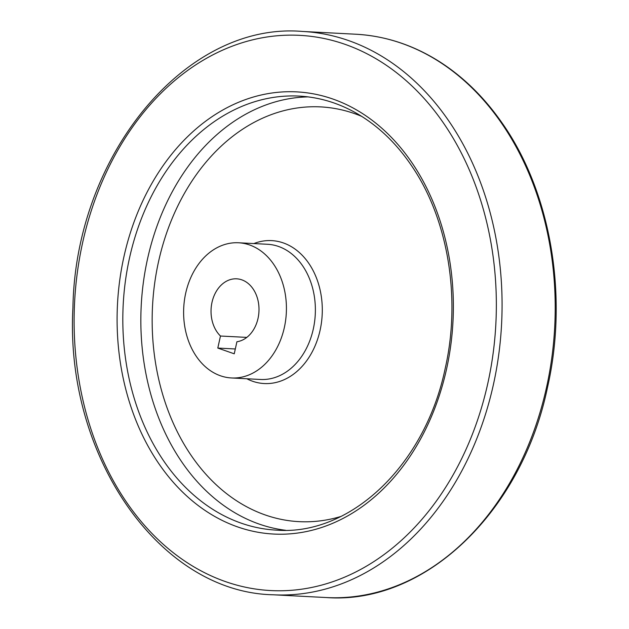 <?xml version="1.0" encoding="UTF-8"?>
<svg xmlns="http://www.w3.org/2000/svg" width="629" height="629" viewBox="0 0 629 629"><rect width="100%" height="100%" fill="white"/><g stroke="black" fill="none" stroke-linecap="round" stroke-linejoin="round"><path stroke-width="0.94" d="M284.339 327.567A67.688 51.358 93 0 1 231.496 377.966A67.688 51.358 93 0 1 183.731 307.699A67.688 51.358 93 0 1 238.533 242.77A67.688 51.358 93 0 1 284.339 327.567M217.799 348.065L220.472 336.02A31.592 23.965 93 0 1 212.563 300.112A31.592 23.965 93 0 1 236.653 278.82A31.592 23.965 93 0 1 259.006 309.279A31.592 23.965 93 0 1 236.913 341.751L234.24 353.805L217.799 348.065L235.309 348.977M246.82 337.396L220.472 336.02M238.533 242.77L267.482 244.272A67.688 51.358 93 0 1 313.289 329.069A67.688 51.358 93 0 1 260.453 379.476L231.496 377.966M253.872 243.565A71.564 54.298 93 0 1 306.842 260.658A71.564 54.298 93 0 1 320.09 330.264A71.564 54.298 93 0 1 246.835 378.768M340.8 516.495A207.656 157.549 93 0 1 152.525 306.079A207.656 157.549 93 0 1 361.628 116.334M285.566 530.278A217.319 164.877 93 0 1 141.226 305.49A217.319 164.877 93 0 1 308.116 96.89M276.571 530.145A217.319 164.877 93 0 1 123.205 304.546A217.319 164.877 93 0 1 299.152 96.095C320.994 97.283 341.736 103.974 361.384 116.184C380.718 128.316 397.52 144.945 411.791 166.064C448.123 219.151 461.238 298.24 445.19 368.484C425.157 465.09 350.581 535.869 276.571 530.145M446.519 369.223A221.377 167.959 93 0 1 163.485 470.178A221.377 167.959 93 0 1 245.656 99.539A221.377 167.959 93 0 1 446.519 369.223M487.758 383.604A277.987 210.912 93 0 1 132.357 510.371A277.987 210.912 93 0 1 235.537 44.966A277.987 210.912 93 0 1 487.758 383.604M493.364 384.775A282.051 213.994 93 0 1 273.206 594.782C159.286 592.432 64.645 455.64 72.933 307.534C75.48 155.198 185.838 21.488 302.518 31.45A282.051 213.994 93 0 1 493.364 384.775M302.518 31.45L355.652 34.218A282.051 213.994 93 0 1 546.499 387.543A282.051 213.994 93 0 1 326.341 597.55L273.206 594.782M326.341 597.55C424.724 604.894 521.677 512.132 547.505 387.385C568.545 295.237 550.689 191.523 501.761 122.513C484.212 97.416 463.722 77.304 440.3 62.169C413.756 45.186 385.538 35.869 355.652 34.218"/></g></svg>
